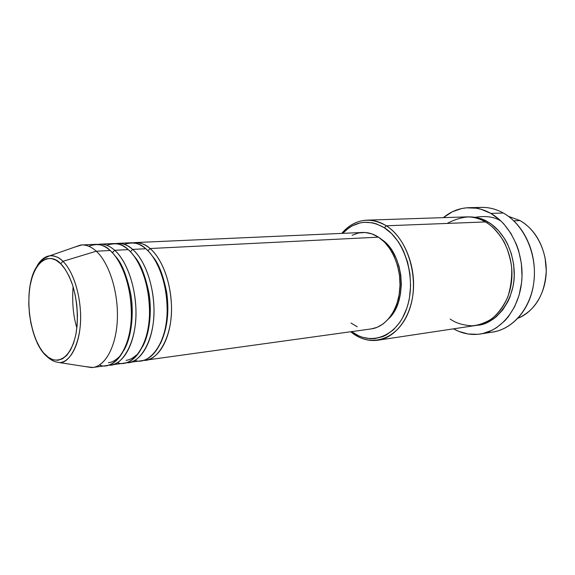 <?xml version="1.0" encoding="UTF-8"?>
<svg xmlns="http://www.w3.org/2000/svg" width="575" height="575" viewBox="0 0 575 575"><rect width="100%" height="100%" fill="white"/><g stroke="black" fill="none" stroke-linecap="round" stroke-linejoin="round"><path stroke-width="0.86" d="M74.283 247.25L81.736 244.964C86.624 244.763 91.468 246.847 96.277 251.21L62.927 261.33L60.677 263.745C64.22 267.052 67.872 273.233 71.623 282.296C76.417 295.306 79.127 316.387 75.843 334.614C68.346 367.288 50.327 362.365 44.045 353.33C37.016 346.919 25.12 318.291 30.058 285.84C36.139 254.308 53.676 254.969 60.677 263.745L62.927 261.33C59.462 257.543 55.114 255.688 49.881 255.767C54.251 255.307 58.6 257.154 62.927 261.33L96.277 251.21C91.058 246.488 85.826 244.44 80.565 245.058L49.881 255.767L45.49 257.679L42.097 260.058C39.661 262.193 37.195 265.506 34.716 270.006C23.863 292.014 28.764 336.339 44.009 353.718L39.898 347.602L36.261 340.508L33.242 332.328L30.942 323.344L29.44 313.871L28.779 304.247L28.987 294.795L30.058 285.84L31.97 277.696L34.651 270.667L38.036 265.018L42.004 260.985L46.417 258.75L51.125 258.441L55.94 260.116L60.677 263.745L65.147 269.222L69.151 276.352L72.522 284.877L75.102 294.429L76.77 304.613L77.467 315.007L77.151 325.148L75.843 334.614L73.614 343.009L70.56 349.995L66.829 355.307L62.582 358.771L58.003 360.281L53.259 359.828L48.552 357.47L44.045 353.33L45.396 355.242M147.955 250.808L150.075 248.529C157.708 254.66 170.006 273.506 171.479 305.498C172.78 338.402 156.343 362.113 143.657 360.302L145.798 360.144C159.16 358.448 170.344 338.819 171.422 313.001C172.572 287.22 163.25 259.656 150.075 248.529L378.472 237.159C373.268 233.809 367.921 232.25 362.437 232.472L135.06 242.585C140.127 242.384 145.137 244.368 150.075 248.529L147.955 250.808M160.504 343.462C167.368 328.72 169.424 311.65 166.657 292.258C163.163 274.936 158.456 262.962 152.548 256.335C158.456 262.962 163.163 274.936 166.657 292.258C169.424 311.65 167.368 328.72 160.504 343.462M134.924 360.338C146.877 365.549 166.412 347.422 167.153 311.7C167.339 276.877 153.805 254.984 145.763 248.745C140.832 244.562 135.837 242.578 130.784 242.779L117.774 243.354C122.784 243.153 127.743 245.173 132.645 249.399C140.221 255.623 152.461 274.807 153.956 307.302C155.293 340.723 138.992 364.622 126.457 362.674L128.656 362.516C141.874 360.848 152.907 340.982 153.92 314.805C155.006 288.664 145.705 260.691 132.645 249.399L145.763 248.745L132.645 249.399L130.403 251.728L132.645 249.399C128.16 244.964 122.475 243.031 115.582 243.606L117.774 243.354M126.083 360.345C129.476 359.972 132.904 358.196 136.361 355.034M142.413 346.933C149.665 334.183 152.08 311.42 148.975 293.171C145.173 274.951 140.228 262.624 134.126 256.191C140.228 262.624 145.173 274.951 148.975 293.171C152.08 311.42 149.665 334.183 142.413 346.933M117.472 362.631C129.246 368.137 148.709 350.24 149.514 313.864C149.73 278.386 136.203 255.954 128.211 249.622C123.316 245.374 118.371 243.354 113.376 243.556L100.007 244.145C104.959 243.951 109.861 245.999 114.712 250.29C122.231 256.615 134.406 276.144 135.937 309.17C137.296 343.131 121.16 367.202 108.776 365.111M114.712 250.29L112.341 252.677L114.712 250.29L128.211 249.622L114.712 250.29C127.657 261.762 136.922 290.152 135.908 316.667C134.967 343.21 124.092 363.314 111.04 364.96L124.293 363.12C137.475 361.452 148.465 341.536 149.464 315.265C150.535 289.031 141.242 260.957 128.211 249.622C122.676 243.829 115.525 242.384 106.756 245.273M123.841 350.427C131.531 337.611 134.155 313.317 130.777 294.091C126.673 274.979 121.483 262.322 115.23 256.119C121.483 262.322 126.673 274.979 130.777 294.091C134.155 313.317 131.531 337.611 123.841 350.427M99.525 364.974C111.104 370.796 130.489 353.179 131.359 316.128C131.618 279.96 118.105 256.953 110.156 250.52C105.311 246.208 100.424 244.152 95.486 244.346L81.736 244.964M118.737 357.226C115.266 360.547 111.816 362.387 108.395 362.76M508.465 216.344L520.037 220.584L508.465 216.344M450.168 319.032C455.673 323.021 462.954 325.277 472.01 325.802C478.371 325.313 484.905 323.028 491.625 318.945C498.144 313.533 503.527 306.231 507.775 297.038C510.909 287.062 512.181 276.913 511.592 266.584C510.018 256.802 507.373 248.314 503.664 241.112C497.569 231.632 491.488 225.235 485.408 221.936L386.342 225.795C370.235 216.732 355.788 218.787 342.995 231.969L341.744 233.393C348.824 225.077 357.226 220.663 366.958 220.153C373.57 219.952 380.032 221.835 386.342 225.795L384.316 227.722C405.533 240.817 416.695 279.594 406.863 308.02C397.339 336.641 370.976 346.466 351.634 331.624L358.592 335.778L362.516 337.295L370.573 338.732L374.62 338.618L382.576 336.706L386.407 334.909L393.544 329.691L399.762 322.446L402.428 318.147L406.741 308.394L408.322 303.039L409.508 297.44L410.593 285.746L409.953 273.815L407.596 262.164L403.643 251.311L401.12 246.323L398.274 241.701L391.733 233.737L384.316 227.722L376.352 223.855L372.262 222.769L364.09 222.302L360.087 222.913L352.418 225.759L348.824 227.959L342.657 233.349C355.012 220.843 368.898 218.967 384.316 227.722L386.342 225.795C403.707 236.706 415.488 264.371 413.339 290.713C411.276 317.077 395.88 337.662 377.926 340.206C368.776 341.421 360.123 338.934 351.972 332.745L351.354 331.667L351.972 332.745L350.728 331.753L352.094 332.724M475.281 208.042C484.775 206.332 494.126 207.992 503.333 213.023C496.268 209.113 489.009 207.237 481.562 207.395L469.035 207.683M487.061 222.942L487.729 221.842C497.548 227.211 512.72 243.218 514.237 271.601C515.66 300.739 494.486 324.925 477.2 325.249L484.941 323.409L492.703 319.456L496.311 316.732L502.766 309.911L507.991 301.48L510.061 296.75L513.008 286.53L513.834 281.139L514.23 275.641L513.676 264.55L511.362 253.74L507.394 243.671L504.85 239.049L498.769 230.877L491.611 224.387L487.729 221.842L487.061 222.942M352.108 235.276L358.477 232.976L365.161 232.501L371.917 233.903L378.472 237.159L150.075 248.529C145.576 244.181 139.862 242.276 132.926 242.822L135.06 242.585M351.972 332.745L352.209 332.925C372.169 348.529 399.618 338.661 409.63 309.041C419.958 279.637 408.387 239.329 386.342 225.795L485.408 221.936C479.169 218.378 472.743 216.703 466.145 216.897L366.958 220.153M490.798 213.397L503.333 213.023L490.798 213.397C510.837 224.602 524.328 253.417 521.726 281.125C519.211 308.861 501.314 330.812 480.513 333.989C471.133 335.376 462.135 333.658 453.51 328.835L458.606 331.315L468.129 333.996L477.882 334.319L482.741 333.565L492.15 330.223L496.613 327.649L504.814 320.785L508.458 316.559L514.625 306.705L519.06 295.313L521.547 282.857L522.014 276.402L521.367 263.372L518.636 250.671L516.53 244.619L510.952 233.45L503.786 223.891L499.711 219.844L490.798 213.397L481.217 209.314L476.294 208.193L466.44 207.827L461.61 208.553L452.353 211.78L443.361 217.645C450.958 211.341 459.504 208.021 468.977 207.683C476.445 207.525 483.719 209.429 490.798 213.397M513.784 220.829L520.037 220.584L513.784 220.829M37.346 265.391C40.868 259.613 45.044 256.407 49.881 255.767M96.277 251.21L110.156 250.52L96.277 251.21C109.077 262.854 118.306 291.683 117.372 318.579C116.502 345.503 105.807 365.851 92.927 367.468L85.172 366.57L91.756 367.583C104.909 366.979 116.164 347.02 117.329 319.786C118.565 292.589 109.286 263.027 96.277 251.21M97.75 244.411L100.007 244.145M92.927 367.468L106.555 365.578C119.571 363.939 130.396 343.778 131.323 317.134C132.322 290.533 123.064 262.027 110.156 250.52C104.607 244.555 97.448 243.117 88.679 246.222M62.927 261.33C73.722 271.774 81.449 297.419 80.543 320.972C79.709 344.569 70.552 361.984 59.635 362.617C69.87 363.587 82.146 341.327 80.507 312.124C78.797 283.705 69.022 266.98 62.927 261.33M517.78 318.32C533.715 312.268 545.682 293.336 546.228 271.896C546.811 250.47 535.814 229.346 520.037 220.584C533.018 228.289 541.377 240.803 545.114 258.146L546.25 270.573C544.949 294.465 535.462 310.385 517.78 318.32M480.571 333.982L492.94 331.998C513.705 328.821 531.573 307.143 534.103 279.795C536.734 252.468 523.315 224.07 503.333 213.023C515.372 219.981 524.256 231.136 529.977 246.495C534.312 258.966 535.476 271.723 533.471 284.776C529.252 312.829 508.35 332.997 486.644 332.494M467.302 216.883L475.345 217.3L479.55 218.292L487.729 221.842C482.396 218.414 475.59 216.761 467.302 216.883M377.926 340.206L476.057 325.443C493.99 322.87 509.4 304.082 511.657 280.312C513.992 256.565 502.579 231.732 485.408 221.936C475.805 214.77 463.048 215.266 447.142 223.423M381.455 239.351L386.565 243.678L391.69 249.988L395.887 257.578L398.978 266.124L400.818 275.281L401.328 284.654L400.488 293.847L398.338 302.479L394.975 310.184L388.693 318.708C408.171 301.048 403.801 253.187 381.455 239.351M145.798 360.144L371.249 328.907C385.703 327.017 398.051 310.558 399.79 289.462C401.594 268.396 392.337 246.114 378.472 237.159L384.56 242.183L389.915 248.795L394.306 256.738L397.541 265.693L399.474 275.288L400.006 285.114L399.129 294.752L396.879 303.794L393.365 311.858L388.757 318.636L383.252 323.854L377.092 327.348L371.191 328.914M357.248 326.765L351.023 323.042M128.656 362.516L141.558 360.733C154.883 359.037 166.031 339.358 167.095 313.447C168.231 287.579 158.908 259.914 145.763 248.745C140.25 243.117 133.105 241.658 124.337 244.361M501.141 221.181C494.593 216.876 485.99 215.582 475.338 217.3M73.104 286.717C71.961 302.184 73.219 315.934 76.87 327.966M342.995 231.969L342.506 233.357M91.756 367.583L59.635 362.617C56.012 361.855 52.217 362.171 44.009 353.718M352.209 332.925L351.476 331.646"/></g></svg>
